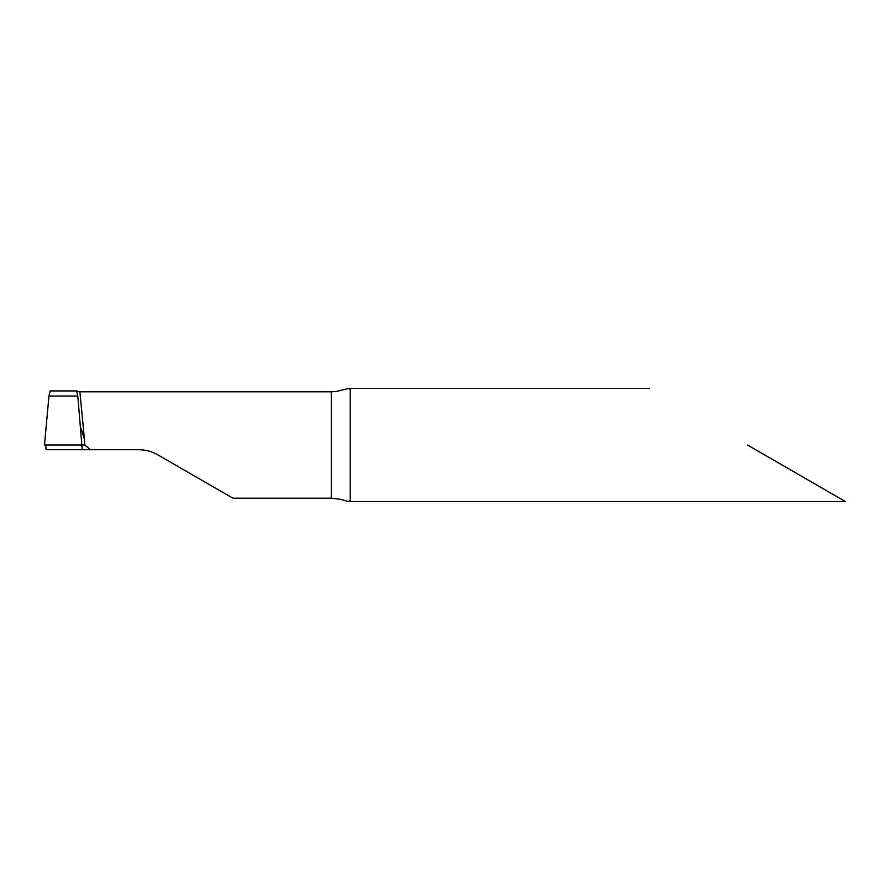 <?xml version="1.0" encoding="UTF-8"?>
<svg xmlns="http://www.w3.org/2000/svg" width="890" height="890" viewBox="0 0 890 890"><rect width="100%" height="100%" fill="white"/><g stroke="black" fill="none" stroke-linecap="round" stroke-linejoin="round"><path stroke-width="1.33" d="M81.023 428.524L84.428 439.07L79.877 391.8L76.484 391.01M84.839 445.033L84.684 442.786L84.728 445L90.491 449.717L138.851 449.717C145.626 449.762 151.912 451.441 157.719 454.779C151.912 451.441 145.626 449.762 138.851 449.717M157.719 454.779L232.946 498.2L331.325 498.2L339.958 499.234L348.88 501.604L350.193 500.124L350.193 389.876L348.88 388.385L336.643 391.4L331.325 391.8L79.877 391.8M747.444 445L845.5 501.615L747.444 445M81.624 445L84.728 445L84.428 439.07L82.236 431.216M50.174 390.933L48.95 396.05L77.797 396.05L82.236 449.717L90.491 449.717M82.236 449.717L46.013 449.717L45.868 445L81.057 445L44.5 445L84.216 445L44.5 445L48.95 396.05L77.797 396.05L76.585 390.933M82.236 445L44.5 445M331.325 391.8L331.325 498.2M649.4 388.385L348.88 388.385M845.5 501.615L348.88 501.615M76.629 390.933L50.029 390.933"/></g></svg>
